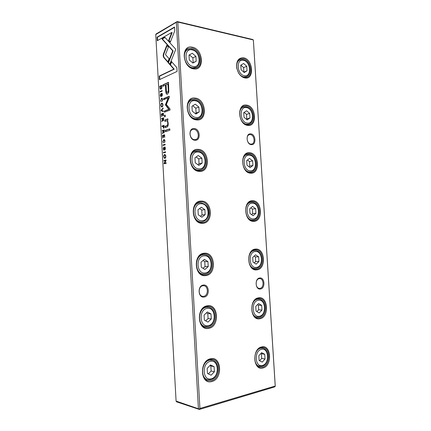 <?xml version="1.0" encoding="UTF-8"?>
<svg xmlns="http://www.w3.org/2000/svg" width="431" height="431" viewBox="0 0 431 431"><rect width="100%" height="100%" fill="white"/><g stroke="black" fill="none" stroke-linecap="round" stroke-linejoin="round"><path stroke-width="0.65" d="M275.253 386.332L274.38 387.011L199.375 409.45L176.554 401.827L176.085 401.089L199.192 409.041L199.919 408.469L275.22 386.031L275.253 386.332L275.226 385.664L253.369 39.964L177.033 21.862L155.747 34.561L156.124 33.947L177.173 21.55L252.447 39.436L253.369 39.964M161.108 110.212L161.14 110.826L163.317 111.575L163.279 110.972L161.447 110.417L163.15 108.574L163.112 107.949L161.108 110.212L161.501 110.261L163.139 108.407M163.408 113.218L161.318 114.01L161.463 116.634L161.598 114.468L162.304 114.199L162.659 116.052L162.552 114.107L163.187 113.865L163.548 115.81L163.408 113.218M162.816 141.583L163.5 142.925L163.058 141.508L164.157 140.064L164.761 140.98L164.48 142.613L164.987 140.964L164.152 139.466L163.791 139.509L163.063 141.6M165.186 115.077L164.523 115.325L164.61 116.903L165.272 116.661L165.186 115.077M163.037 144.897L163.063 145.457L165.17 144.827L165.138 144.266L163.037 144.897L165.143 144.412M166.016 159.993L163.904 160.542L163.931 161.059L165.72 160.596L164.049 163.139L164.087 163.823L166.199 163.29L166.167 162.783L164.448 163.22L166.059 160.79L166.016 159.993M164.604 134.741L162.509 135.42L162.654 138.055L162.789 135.9L163.5 135.668L163.608 137.618L163.748 135.587L164.389 135.382L164.75 137.344L164.604 134.741M160.811 105.509L161.566 107.039C162.514 106.996 162.977 106.198 162.961 104.647L162.201 103.117C161.259 103.165 160.795 103.963 160.811 105.509L161.059 105.541M168.085 62.576L169.69 64.494L175.789 49.263L164.836 37.271L161.954 38.909L172.745 50.853L168.085 62.576L168.483 62.646L173.143 50.928L162.347 38.995L165.025 37.475M168.801 92.067L168.526 82.31L162.826 84.88L162.902 86.319L165.396 85.203L165.644 89.686C165.757 92.579 166.194 94.093 166.969 94.217L167.589 94.114L168.801 92.067M174.765 30.79L174.55 27.029L157.062 37.163L157.256 40.74L171.754 32.476L168.688 40.363L170.32 42.152L174.765 30.79M198.411 408.513L176.338 22.455M176.085 401.089L155.747 34.561M169.798 128.869L165.364 130.351L165.439 131.708L169.873 130.237L169.798 128.869M163.435 53.94L163.15 55.825L163.629 57.334L167.751 62.069L169.081 58.718L165.472 54.624L168.392 47.119L166.775 45.32L163.435 53.94L163.834 54.015L167.072 45.654M160.494 95.337L160.806 93.619L160.251 95.461L160.968 96.754L161.867 93.839L162.169 94.631L161.959 96.194L162.401 94.588L161.889 93.247L161.329 93.899L160.908 96.194L160.494 95.337M163.468 148.84L163.785 147.165L163.225 148.927L163.947 150.322L164.825 147.521L165.165 148.361L164.954 149.896L165.396 148.345L164.825 146.923L164.313 147.515L163.888 149.751L163.468 148.84M177.082 71.411L176.866 67.662L171.409 61.45L170.067 64.806L173.817 69.116L159.222 76.082L159.422 79.681L177.082 71.411M161.819 88.048L161.851 85.333L159.777 86.27L160.176 88.991L160.968 89.163L161.819 88.048M160.531 100.461L161.205 101.727L160.768 100.358L161.533 98.882L161.948 98.812L162.455 99.663L162.18 101.317L162.681 99.62L161.959 98.214L161.496 98.29L160.779 100.493M163.947 132.942L164.335 129.898L162.239 130.604L162.271 131.159L163.214 130.841L163.09 132.457L162.368 132.947L162.401 133.545L163.408 132.339L163.947 132.942M163.661 128.336L164.163 126.773L164.082 125.313L161.986 126.046L162.018 126.601L162.934 126.283L163.661 128.336M167.853 118.816L164.787 120.039L164.863 121.423L166.797 120.788C167.325 120.901 167.643 121.693 167.745 123.158C167.831 124.618 167.535 125.453 166.856 125.658L165.132 126.251L165.208 127.608L167.023 126.989C167.912 126.687 168.295 125.469 168.176 123.341L167.4 120.459L167.934 120.179L167.853 118.816M163.451 152.38L163.484 152.935L165.585 152.348L165.558 151.787L163.451 152.38L165.563 151.917M160.063 91.458L160.095 92.008L162.175 91.103L162.142 90.548L160.063 91.458L162.153 90.769M163.274 120.852L163.661 117.792L161.571 118.563L161.603 119.118L162.541 118.773L162.417 120.394L161.7 120.906L161.733 121.499L162.735 120.265L163.274 120.852M165.418 104.83L168.785 109.35L164.335 111.063L164.4 112.211L170.04 110.067L169.976 108.898L166.361 104.458L169.324 97.401L169.259 96.226L163.635 98.564L163.699 99.712L168.144 97.875L165.418 104.83M163.656 156.749L164.556 158.398C165.45 158.355 165.876 157.611 165.833 156.162L164.933 154.508C164.044 154.562 163.618 155.305 163.656 156.749L163.904 156.76M251.381 144.644C246.209 144.509 245.503 133.104 250.707 133.869C255.825 134.1 256.531 145.29 251.381 144.644M250.319 134.617L249.42 134.693C245.551 135.458 246.915 144.062 250.912 144.116L251.726 144.051C255.615 143.34 254.333 134.752 250.319 134.617M194.952 140.242C188.859 140.064 188.148 127.678 194.273 128.551C200.302 128.853 201.018 140.98 194.952 140.242M193.902 129.37L192.625 129.499C188.255 130.582 189.926 139.596 194.5 139.676L195.663 139.563C200.065 138.561 198.513 129.542 193.902 129.37M244.867 77.946C242.378 77.435 240.261 75.743 238.515 72.887L236.77 68.265C236.069 61.11 238.348 57.625 243.612 57.813C253.283 59.37 254.592 80.101 244.867 77.946M243.224 58.627L240.212 58.902C237.244 60.512 236.113 63.686 236.818 68.416L238.451 72.742C240.089 75.42 242.071 76.998 244.399 77.483L247.098 77.246C253.848 75.129 250.67 59.726 243.224 58.627M247.82 125.389C237.971 124.855 236.641 103.208 246.559 105.105C256.224 105.972 257.544 126.854 247.82 125.389M246.171 105.875L243.865 106.08C236.474 107.96 239.577 124.575 247.351 124.877L249.317 124.71C256.795 123.045 254.042 106.495 246.171 105.875M250.799 173.181C240.956 173.364 239.614 151.55 249.527 152.746C259.182 152.919 260.513 173.957 250.799 173.181M249.134 153.479L247.631 153.598C239.512 154.907 242.06 172.869 250.325 172.621L251.478 172.535C259.683 171.457 257.49 153.565 249.134 153.479M253.8 221.335C243.962 222.245 242.615 200.259 252.518 200.744C262.167 200.216 263.508 221.41 253.8 221.335M252.124 201.444L251.488 201.487C242.669 202.085 244.517 221.588 253.326 220.731L253.595 220.71C262.501 220.354 261.003 200.927 252.124 201.444M256.822 269.854C246.995 271.498 245.638 249.344 255.529 249.107C265.173 247.863 266.525 269.213 256.822 269.854M255.13 249.764C246.268 249.942 246.823 269.666 255.707 269.23L256.343 269.197C265.275 268.642 264.305 249.032 255.405 249.754L255.13 249.764M259.871 318.741C250.05 321.133 248.682 298.807 258.568 297.837C268.201 295.865 269.564 317.372 259.871 318.741M258.164 298.457C249.851 299.184 249.527 317.728 257.862 318.094L259.387 318.035C267.775 316.93 267.689 298.494 259.327 298.408L258.164 298.457M193.551 68.858C182.108 67.387 180.783 44.237 192.291 47.194C203.497 49.037 204.822 71.309 193.551 68.858M191.919 48.073L187.868 48.563C180.697 51.618 184.921 67.446 193.104 68.367L196.735 67.953C204.046 65.167 200.248 49.344 191.919 48.073M196.531 119.92C185.088 119.263 183.751 95.924 195.254 98.085C206.465 99.135 207.796 121.585 196.531 119.92M194.887 98.92L191.736 99.275C183.59 101.813 187.334 119.01 196.078 119.376L198.772 119.096C207.063 116.855 203.771 99.653 194.887 98.92M199.531 171.398C188.088 171.57 186.742 148.038 198.249 149.385C209.455 149.627 210.797 172.26 199.531 171.398M197.872 150.177L195.793 150.376C186.628 152.197 189.678 171.053 199.074 170.8L200.674 170.66C209.978 169.167 207.408 150.306 197.872 150.177M202.559 223.29C191.116 224.309 189.759 200.577 201.266 201.099C212.467 200.528 213.824 223.333 202.559 223.29M200.884 201.848L200.006 201.918C189.855 202.785 191.951 223.592 202.096 222.638L202.478 222.611C212.763 222.1 211.158 201.293 200.884 201.848M205.609 275.608C194.171 277.483 192.802 253.552 204.305 253.234C215.505 251.833 216.868 274.822 205.609 275.608M203.922 253.94C193.713 254.171 194.009 275.258 204.256 274.935L205.14 274.897C215.473 274.213 214.6 253.191 204.299 253.924L203.922 253.94M208.685 328.352C197.253 331.094 195.868 306.969 207.37 305.794C218.565 303.548 219.945 326.725 208.685 328.352M206.982 306.457C197.522 307.314 196.655 326.87 206.099 327.635L208.216 327.587C217.806 326.289 218.113 306.78 208.599 306.409L206.982 306.457M260.405 289.023C255.249 290.041 254.527 278.372 259.715 278C264.823 277.106 265.544 288.549 260.405 289.023M259.317 278.636C255.044 278.911 255.152 288.431 259.435 288.377L259.92 288.355C264.214 287.989 264.004 278.496 259.715 278.62L259.317 278.636M204.068 297.051C197.974 298.22 197.242 285.527 203.367 285.069C209.396 284.034 210.123 296.458 204.068 297.051M202.985 285.753C198.023 286.087 197.921 296.259 202.893 296.339L203.599 296.312C208.593 295.865 208.55 285.705 203.561 285.726L202.985 285.753M262.942 367.999C253.132 371.15 251.747 348.652 261.628 346.933C271.25 344.229 272.624 365.897 262.942 367.999M261.218 347.515C253.406 348.754 252.361 366.264 260.092 367.314L262.452 367.244C270.35 365.633 270.986 348.232 263.228 347.445L261.218 347.515M211.788 381.532C200.356 385.158 198.966 360.833 210.463 358.791C221.653 355.683 223.042 379.048 211.788 381.532M210.069 359.406C201.272 360.833 199.499 379.075 208.076 380.729L211.309 380.708C220.246 378.849 221.48 360.65 212.822 359.368L210.069 359.406M275.22 386.031L253.369 40.196M199.919 408.469L177.793 22.304M246.742 66.315L247.028 70.829L244.205 72.543L241.069 69.709L240.789 65.151L243.639 63.47L246.742 66.315L243.585 67.613L243.865 72.101L247.028 70.829M249.689 113.418L249.975 117.97L247.152 119.91L244.021 117.27L243.736 112.674L246.58 110.767L249.689 113.418L246.5 114.414L246.78 118.934L249.975 117.97M252.658 160.876L252.943 165.461L250.125 167.627L246.995 165.186L246.71 160.558L249.549 158.419L252.658 160.876L249.436 161.56L249.721 166.118L252.943 165.461M255.648 208.69L255.933 213.313L253.121 215.71L249.991 213.464L249.7 208.803L252.544 206.427L255.648 208.69L252.394 209.062L252.679 213.647L255.933 213.313M258.659 256.86L258.95 261.515L256.138 264.149L253.008 262.113L252.717 257.415L255.556 254.802L258.659 256.86L255.373 256.914L255.664 261.536L258.95 261.515M261.692 305.396L261.983 310.088L259.176 312.96L256.052 311.128L255.761 306.393L258.595 303.537L261.692 305.396L258.374 305.121L258.665 309.781L261.983 310.088M197.996 118.433C205.792 116.322 202.915 100.638 194.618 99.949L191.558 100.288C184.085 102.605 187.496 118.347 195.512 118.697L197.996 118.433L195.502 119.279M264.747 354.298L265.043 359.023L262.242 362.142L259.117 360.515L258.821 355.747L261.649 352.65L264.747 354.298L261.401 353.7L261.692 358.393L265.043 359.023M210.716 379.679L207.769 379.695L205.145 379.011M199.192 409.041L199.375 409.45M177.173 21.55L177.033 21.862M207.483 373.51L211.098 375.202L214.379 371.775L214.078 366.673L210.5 364.949L207.182 368.36L207.483 373.51M208.329 373.909L211.131 370.999L210.834 365.935L209.951 365.51M210.834 365.935L214.078 366.673M211.131 370.999L214.379 371.775M261.692 358.393L259.559 360.747M260.922 353.447L261.401 353.7M204.386 320.174L208.001 322.113L211.287 318.967L210.991 313.908L207.408 311.947L204.089 315.066L204.386 320.174M201.315 267.279L204.93 269.456L208.216 266.59L207.925 261.574L204.342 259.37L201.024 262.215L201.315 267.279M198.271 214.816L201.886 217.224L205.178 214.633L204.881 209.655L201.304 207.225L197.98 209.789L198.271 214.816M195.254 162.773L198.869 165.418L202.155 163.096L201.87 158.161L198.287 155.494L194.963 157.789L195.254 162.773M192.258 111.155L195.873 114.026L199.165 111.968L198.874 107.071L195.297 104.183L191.973 106.209L192.258 111.155M189.284 59.952L192.899 63.045L196.191 61.25L195.906 56.391L192.328 53.282L189.004 55.044L189.284 59.952M205.668 320.863L208.076 318.574L207.78 313.552L206.465 312.831M207.78 313.552L210.991 313.908M208.076 318.574L211.287 318.967M203.033 268.314L205.043 266.573L204.752 261.59L203.001 260.518M204.752 261.59L207.925 261.574M205.043 266.573L208.216 266.59M200.426 216.249L202.031 214.988L201.746 210.048L199.558 208.572M201.746 210.048L204.881 209.655M202.031 214.988L205.178 214.633M197.84 164.669L199.052 163.818L198.761 158.915L196.143 156.976M198.761 158.915L201.87 158.161M199.052 163.818L202.155 163.096M195.275 113.552L196.089 113.051L195.803 108.186L192.749 105.735M195.803 108.186L198.874 107.071M196.089 113.051L199.165 111.968M192.738 62.91L193.153 62.684L192.872 57.856L189.381 54.845M192.872 57.856L195.906 56.391M193.153 62.684L196.191 61.25M258.665 309.781L256.871 311.608M257.522 304.615L258.374 305.121M255.664 261.536L254.209 262.894M254.145 256.1L255.373 256.914M252.679 213.647L251.564 214.595M250.788 207.893L252.394 209.062M249.721 166.118L248.946 166.711M247.453 159.998L249.436 161.56M246.78 118.934L246.349 119.231M244.14 112.405L246.5 114.414M240.848 65.119L243.585 67.613M165.822 131.584L165.757 130.388L169.809 129.031M165.757 130.388L165.364 130.351M157.633 40.525L157.45 37.249L174.571 27.342M157.45 37.249L157.062 37.163M170.417 41.904L169.081 40.444L172.152 32.562L171.754 32.476M169.081 40.444L168.688 40.363M163.284 86.146L163.22 84.939L168.537 82.542M167.196 94.222C166.533 93.926 166.15 92.428 166.043 89.74L165.79 85.263L165.396 85.203M167.934 84.067L168.332 84.131L168.575 88.452C168.823 90.736 168.569 92.024 167.826 92.315L167.427 92.261C168.176 91.97 168.424 90.682 168.176 88.393L167.934 84.067L166.054 84.912L166.296 89.217C166.334 91.183 166.592 92.218 167.056 92.326M163.22 84.939L162.826 84.88M167.858 61.805L164.022 57.409L163.543 55.901L163.834 54.015M164.022 57.409L163.629 57.334M169.798 64.219L168.483 62.646M162.347 38.995L161.954 38.909M173.143 50.928L172.745 50.853M161.787 107.033L161.302 106.268M161.393 104.081L162.379 103.171M162.778 106.112L161.593 106.43C162.352 106.392 162.729 105.827 162.729 104.733L162.185 103.715C161.431 103.752 161.054 104.313 161.049 105.406L161.593 106.43M162.185 103.715L162.853 103.909M160.72 94.292L160.828 94.017M160.989 96.743L160.725 96.161M162.315 93.91L161.948 93.877M162.293 95.698L161.9 95.65M161.744 93.866L162.072 93.349M162.923 135.851L162.902 135.453L164.615 134.898M162.902 135.453L162.509 135.42M163.667 147.855L163.802 147.483M164.028 150.29L163.721 149.713M165.288 147.564L164.884 147.531M165.283 149.363L164.89 149.341M164.707 147.553L165.008 147.009M164.319 160.957L164.297 160.558L166.021 160.111M164.297 160.558L163.904 160.542M166.048 160.612L165.72 160.596M164.475 163.726L164.443 163.155L166.054 160.709M164.443 163.155L164.049 163.139M164.448 163.22L166.177 162.896M159.804 79.503L159.615 76.147L174.216 69.186L170.466 64.876L171.705 61.784M170.466 64.876L170.067 64.806M174.216 69.186L173.817 69.116M159.615 76.147L159.222 76.082M160.187 86.647L160.17 86.324L161.862 85.564M160.774 89.228L160.337 88.495M161.706 88.36L160.585 88.646L161.695 86.782L161.652 85.99L160.052 86.712L160.585 88.646M160.17 86.324L159.777 86.27M163.451 145.339L163.43 144.924M161.199 101.635L160.989 101.069M162.589 98.979L161.948 98.812M162.541 100.779L162.148 100.73M161.081 99.216L162.131 98.268M162.654 131.029L162.632 130.636L164.346 130.06M162.778 133.26L163.381 132.576M164.033 132.904L163.408 132.339M162.632 130.636L162.239 130.604M162.762 132.98L162.368 132.947M163.516 131.574L163.882 132.355L164.103 130.545L163.473 130.755L163.252 131.541M164.373 130.566L164.103 130.545M162.401 126.466L162.379 126.084L164.092 125.486M163.71 128.314L163.457 127.743M164.109 127.738L163.823 127.765M162.379 126.084L161.986 126.046M163.236 127L163.618 127.743L163.872 125.96L163.193 126.191L163.236 127M164.998 116.763L165.197 115.266M164.917 115.368L164.523 115.325M165.251 121.283L165.181 120.077L167.869 119.058M165.181 120.077L164.787 120.039M165.596 127.479L165.526 126.288L167.255 125.696C167.928 125.491 168.225 124.656 168.144 123.201C168.036 121.731 167.718 120.939 167.19 120.825L166.797 120.788M165.526 126.288L165.132 126.251M163.489 142.763L163.29 142.252M164.874 140.237L164.157 140.064M164.841 142.047L164.448 142.02M163.327 140.447L164.324 139.504M163.866 152.827L163.845 152.402M161.733 114.42L161.711 114.053L163.419 113.407M161.711 114.053L161.318 114.01M160.477 91.846L160.456 91.512M161.986 118.978L161.964 118.6L163.672 117.975M162.11 121.203L162.708 120.524M163.349 120.815L162.735 120.265M163.688 120.26L163.419 120.287M161.964 118.6L161.571 118.563M162.094 120.944L161.7 120.906M162.843 119.495L163.209 120.265L163.424 118.45L162.799 118.676L162.579 119.473M163.699 118.477L163.424 118.45M163.311 111.478L161.533 110.869L161.512 110.433M161.533 110.869L161.14 110.826M164.782 112.065L164.728 111.106L169.178 109.399L165.816 104.878L168.543 97.929L168.144 97.875M166 105.358L165.606 105.309M169.178 109.399L168.785 109.35M164.728 111.106L164.335 111.063M164.082 99.556L164.028 98.613L169.27 96.436M164.028 98.613L163.635 98.564M165.94 104.28L165.547 104.232M164.771 158.382L164.179 157.601M164.189 155.462L165.111 154.546M165.703 157.466L164.561 157.789C165.278 157.757 165.623 157.234 165.601 156.221L164.938 155.112C164.227 155.144 163.882 155.666 163.899 156.679L164.561 157.789M164.938 155.112L165.698 155.305M239.997 59.887L243.014 59.607C249.991 60.669 252.728 74.665 246.306 76.686L243.822 76.901C237.088 76.168 233.882 62.01 239.997 59.887L238.009 60.744M244.399 75.711C251.866 77.397 250.858 61.466 243.44 60.308C235.865 58.368 236.872 74.741 244.399 75.711M243.59 107.023L245.891 106.823C253.304 107.421 255.685 122.506 248.585 124.085L246.769 124.236C239.636 123.95 236.813 108.741 243.59 107.023L241.468 107.723M247.351 123.099C254.813 124.263 253.8 108.213 246.387 107.583C238.812 106.171 239.83 122.668 247.351 123.099M245.061 155.015L248.779 154.39C256.682 154.47 258.6 170.821 250.804 171.845L249.738 171.926C242.157 172.141 239.835 155.699 247.286 154.508L248.649 154.4M250.325 170.843C257.781 171.473 256.763 155.311 249.35 155.208C241.786 154.336 242.809 170.956 250.325 170.843M248.773 202.645L251.682 202.311C260.125 201.81 261.461 219.616 252.992 219.955L252.728 219.972C244.657 220.747 242.976 202.893 251.063 202.355L251.629 202.317M253.32 218.948C260.771 219.04 259.742 202.759 252.34 203.195C244.781 202.861 245.81 219.611 253.32 218.948M254.635 250.589L254.893 250.578C263.363 249.894 264.284 267.861 255.798 268.378L255.174 268.411C247.033 268.82 246.505 250.767 254.635 250.589M256.343 267.414C263.783 266.961 262.748 250.556 255.351 251.542C247.798 251.763 248.838 268.637 256.343 267.414M257.663 299.233L258.74 299.184C266.681 299.27 266.848 316.106 258.912 317.151L257.399 317.211C249.754 316.887 250.039 299.911 257.663 299.233M259.381 316.252C266.821 315.239 265.776 298.71 258.39 300.256C250.837 301.037 251.882 318.04 259.381 316.252M187.765 49.619L191.72 49.139C199.472 50.335 202.775 64.742 195.889 67.371L192.544 67.753C185.039 66.897 181.187 52.41 187.765 49.619L185.465 50.788M193.099 66.455C201.746 68.378 200.733 51.257 192.129 49.883C183.347 47.663 184.36 65.296 193.099 66.455M196.073 117.464C204.714 118.778 203.696 101.522 195.098 100.757C186.311 99.152 187.334 116.925 196.073 117.464M192.856 152.051L197.533 151.162C206.471 151.276 208.733 168.516 199.984 169.922L198.502 170.051C189.888 170.272 187.119 153.005 195.518 151.351L197.403 151.173M199.068 168.882C207.715 169.582 206.686 152.191 198.088 152.041C189.301 151.055 190.33 168.979 199.068 168.882M196.854 203.238L200.463 202.785C207.51 204.116 208.426 208.798 208.706 213.14C208.227 218.097 205.953 220.979 201.886 221.798L201.519 221.82C192.221 222.682 190.319 203.631 199.623 202.85L200.41 202.791M202.091 220.72C210.732 220.796 209.698 203.26 201.099 203.739C192.318 203.384 193.357 221.453 202.091 220.72M203.443 254.823L203.809 254.807C213.496 254.128 214.326 273.383 204.612 274.008L203.766 274.046C194.381 274.358 194.085 255.055 203.443 254.823M205.134 272.974C213.776 272.419 212.731 254.743 204.138 255.858C195.356 256.143 196.401 274.364 205.134 272.974M206.497 307.287L207.995 307.238C216.938 307.599 216.745 325.41 207.753 326.628L205.706 326.671C197.048 325.987 197.824 308.084 206.497 307.287M208.211 325.664C216.847 324.457 215.791 306.64 207.203 308.402C198.422 309.345 199.478 327.716 208.211 325.664M260.712 348.243L262.565 348.178C269.935 348.927 269.477 364.766 262.043 366.302L259.688 366.372C252.604 365.413 253.547 349.39 260.712 348.243M262.447 365.456C269.876 363.883 268.825 347.23 261.445 349.342C253.902 350.689 254.958 367.826 262.447 365.456M209.579 360.176L212.122 360.144C220.263 361.356 219.26 377.933 210.915 379.679L207.769 379.695C199.909 378.197 201.514 361.496 209.579 360.176M211.303 378.779C219.939 376.92 218.878 358.958 210.29 361.377C201.514 362.983 202.575 381.505 211.303 378.779M261.838 366.307L257.452 365.908M207.623 326.628L202.947 326.283M204.558 274.014L200.959 273.987M258.778 317.157L255.093 316.968M255.739 268.384L252.852 268.394M166.043 89.74L165.644 89.686M167.826 92.315L167.427 92.261M168.575 88.452L168.176 88.393M172.696 50.432L172.298 50.352M162.034 93.311L161.722 93.268M161.663 93.947L161.329 93.899M161.506 94.933L161.226 94.895M161.302 96.242L160.908 96.194M164.707 147.542L164.313 147.515M164.497 148.512L164.211 148.496M164.281 149.772L163.888 149.751M160.569 89.05L160.176 88.991M161.329 88.641L160.935 88.581M161.889 98.343L161.496 98.29M163.397 132.484L163.09 132.457M164.276 132.387L163.882 132.355M164.421 131.385L164.146 131.363M163.236 126.929L162.966 126.908M164.017 127.781L163.618 127.743M167.26 119.328L166.862 119.29M168.144 123.201L167.745 123.158M167.255 125.696L166.856 125.658M164.184 139.542L163.791 139.509M162.724 120.421L162.417 120.394M163.602 120.303L163.209 120.265M163.742 119.295L163.473 119.263M246.306 76.686L244.302 77.467M248.585 124.085L246.451 124.704M250.804 171.845L248.568 172.271M252.992 219.955L250.691 220.166M254.893 250.578L252.577 250.643M258.74 299.184L256.445 299.022M195.889 67.371L193.562 68.432M199.984 169.922L197.306 170.504M201.886 221.798L199.106 222.067M203.809 254.807L201.008 254.866M207.995 307.238L205.242 306.974M262.565 348.178L260.329 347.801M212.122 360.144L209.471 359.573M191.558 100.288L189.058 101.247M162.261 93.893L161.867 93.839M161.205 96.258L160.811 96.205M165.218 147.542L164.825 147.521M164.216 149.783L163.823 149.756M163.785 132.365L164.179 132.398M163.511 127.759L163.904 127.797M163.107 120.281L163.5 120.319"/></g></svg>
